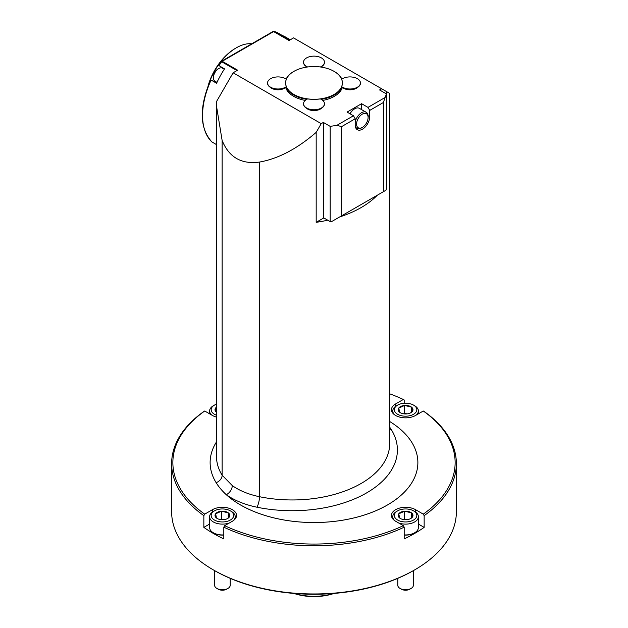 <?xml version="1.0" encoding="UTF-8"?>
<svg xmlns="http://www.w3.org/2000/svg" width="628" height="628" viewBox="0 0 628 628"><rect width="100%" height="100%" fill="white"/><g stroke="black" fill="none" stroke-linecap="round" stroke-linejoin="round"><path stroke-width="0.94" d="M273.29 31.479A1.232 0.989 103.5 0 1 273.887 31.4A1.232 1.232 0 0 0 272.984 31.533A1.232 0.714 60 0 1 273.596 31.588L289.037 40.506L293.551 37.9L381.651 88.768L379.587 89.961L386.424 93.91L386.424 189.138L385.906 190.253L383.355 191.728L383.355 102.521L369.719 110.402L367.977 107.38L361.595 103.698L361.595 109.61M216.487 441.9A103.871 59.966 0 0 0 210.129 462.561A103.871 59.966 0 0 0 210.129 462.577A103.871 59.966 0 0 0 216.134 482.665A7.717 5.935 148.4 0 0 222.131 475.231A97.513 56.3 0 0 1 216.487 456.36L216.566 101.453L233.114 72.785L237.627 70.187L222.194 61.269L273.596 31.588A1.232 0.714 -60 0 1 274.098 31.486L289.382 40.31M233.114 72.785L321.222 123.653L316.182 132.375C297.028 148.891 278.133 158.782 259.497 162.063L259.497 496.709A97.513 56.3 0 0 0 389.69 443.666L389.69 93.407L386.683 91.672L386.424 181.782M330.187 126.377L336.867 125.341L353.47 115.764L355.205 118.778L341.624 126.621L341.624 215.82L332.11 221.307L330.187 221.606L330.187 126.377L323.341 122.429L321.222 123.653M305.247 100.417A28.77 16.611 180 0 1 285.646 87.41M285.897 87.229L285.128 87.794A9.012 5.205 180 0 1 270.904 87.794L269.757 86.947A10.464 6.045 0 0 0 286.054 87.104L286.023 87.127A28.77 16.611 180 0 0 306.809 99.342M306.951 67.063A9.012 5.205 180 0 1 306.888 67.023L305.742 66.175A10.464 6.045 0 0 0 307.163 67.031M320.837 67.031A10.464 6.045 0 0 0 322.258 66.175L321.112 67.023A9.012 5.205 180 0 1 321.049 67.063M342.362 87.378L341.946 87.104A10.464 6.045 0 0 0 358.243 86.947L357.096 87.794A9.012 5.205 180 0 1 342.872 87.794L342.103 87.229M342.354 87.41A28.77 16.611 180 0 1 322.753 100.417M322.258 107.726L321.112 108.573A9.012 5.205 180 0 1 306.888 108.573L305.742 107.726A10.464 6.045 0 0 0 322.258 107.726A10.464 6.045 0 0 0 324.464 104.013A10.464 6.045 0 0 0 324.464 103.871M323.341 122.429L323.341 217.657L330.187 221.606M323.805 217.932L316.182 222.328L316.182 132.375M381.651 88.768L386.683 91.672M216.134 482.665A103.871 59.966 0 0 0 226.284 494.683A103.871 59.966 0 0 0 342.966 520.157A103.871 59.966 0 0 0 417.871 462.561A103.871 59.966 0 0 0 389.69 421.49M210.129 462.577L210.129 462.561A103.871 59.966 0 0 0 226.284 494.699A103.871 59.966 0 0 0 342.966 520.165A103.871 59.966 0 0 0 417.871 462.577A103.871 59.966 0 0 0 417.871 462.569L417.871 462.561M216.487 106.006L222.131 140.484C229.008 157.338 241.466 164.528 259.497 162.063M386.683 181.625A97.513 56.3 180 0 1 386.424 182.214M377.31 195.214A97.513 56.3 180 0 1 339.717 216.919M327.722 220.192A97.513 56.3 180 0 1 316.182 222.328M222.131 140.484L222.131 475.231L232.281 485.585A61.56 35.545 0 0 0 259.497 496.709A7.717 2.112 101.6 0 1 256.915 507.204A69.276 39.996 180 0 1 226.284 494.683A7.717 4.898 125.5 0 0 232.281 485.585M397.791 578.341L397.791 585.257A7.795 4.498 0 0 0 400.067 588.436A7.795 4.498 0 0 0 411.097 588.436A7.795 4.498 0 0 0 413.381 585.257L413.381 570.632M411.097 588.436L409.739 589.221A5.872 3.391 180 0 1 401.433 589.221L400.067 588.436M404.189 534.899A12.803 7.395 0 0 0 414.637 532.78A12.803 7.395 0 0 0 418.389 527.551L418.389 516.726A12.803 7.395 180 0 1 400.688 523.556A12.803 7.395 180 0 1 398.474 522.873M394.808 520.714A12.803 7.395 180 0 1 392.783 516.726A12.803 7.395 180 0 1 396.527 511.498L397.634 510.862A11.241 6.492 0 0 0 401.284 521.452A11.241 6.492 0 0 0 414.935 519.058A11.241 6.492 0 0 0 413.538 510.862A11.241 6.492 0 0 0 397.634 510.862M413.538 510.862L414.637 511.498A12.803 7.395 180 0 1 418.389 516.726M406.551 519.694A7.403 4.278 0 0 0 410.822 518.477A7.403 4.278 0 0 0 412.423 517.087A7.403 4.278 0 0 0 411.458 512.848A7.403 4.278 0 0 0 404.613 511.216A7.403 4.278 0 0 0 398.741 513.822A7.403 4.278 0 0 0 399.714 518.053A7.403 4.278 0 0 0 400.35 518.477A7.403 4.278 0 0 0 406.551 519.694M410.492 518.657L412.423 517.087L411.458 512.848L404.613 511.216L398.741 513.822L399.714 518.053L400.491 518.555M407.03 519.646L404.613 519.066L403.514 519.56M411.458 517.951L411.458 512.848M404.613 519.066L404.613 511.216M414.637 532.78L414.088 533.094A12.026 6.939 180 0 1 404.189 535.08M214.619 570.632L214.619 585.257A7.795 4.498 0 0 0 216.903 588.436A7.795 4.498 0 0 0 227.933 588.436A7.795 4.498 0 0 0 230.209 585.257L230.209 578.341M227.933 588.436L226.567 589.221A5.872 3.391 180 0 1 218.261 589.221L216.903 588.436M229.526 522.873A12.803 7.395 180 0 1 217.524 523.556A12.803 7.395 180 0 1 209.611 516.726L209.611 527.551A12.803 7.395 0 0 0 213.363 532.78A12.803 7.395 0 0 0 217.524 534.381A12.803 7.395 0 0 0 223.811 534.899M209.611 516.726A12.803 7.395 180 0 1 213.363 511.498L214.462 510.862A11.241 6.492 0 0 0 218.112 521.452A11.241 6.492 0 0 0 231.763 519.058A11.241 6.492 0 0 0 230.366 510.862A11.241 6.492 0 0 0 214.462 510.862M230.366 510.862L231.473 511.498A12.803 7.395 180 0 1 235.217 516.726A12.803 7.395 180 0 1 233.192 520.714M223.387 519.694A7.403 4.278 0 0 0 227.65 518.477A7.403 4.278 0 0 0 229.259 517.087A7.403 4.278 0 0 0 228.286 512.848A7.403 4.278 0 0 0 221.449 511.216A7.403 4.278 0 0 0 215.577 513.822A7.403 4.278 0 0 0 216.542 518.053A7.403 4.278 0 0 0 217.178 518.477A7.403 4.278 0 0 0 223.387 519.694M227.32 518.657L229.259 517.087L228.286 512.848L221.449 511.216L215.577 513.822L216.542 518.053L217.319 518.555M223.858 519.646L221.449 519.066L220.342 519.56M228.286 517.951L228.286 512.848M221.449 519.066L221.449 511.216M223.811 535.08A12.026 6.939 180 0 1 217.814 534.601A12.026 6.939 180 0 1 213.912 533.094L213.363 532.78M394.808 414.967A12.803 7.395 180 0 1 392.783 410.971A12.803 7.395 180 0 1 396.527 405.743L397.634 405.107A11.241 6.492 0 0 0 401.284 415.697A11.241 6.492 0 0 0 414.935 413.31A11.241 6.492 0 0 0 413.538 405.107A11.241 6.492 0 0 0 397.634 405.107M413.538 405.107L414.637 405.743A12.803 7.395 180 0 1 418.389 410.971A12.803 7.395 180 0 1 416.231 415.084M406.551 413.938A7.403 4.278 0 0 0 410.822 412.722A7.403 4.278 0 0 0 412.423 411.332A7.403 4.278 0 0 0 411.458 407.093A7.403 4.278 0 0 0 404.613 405.46A7.403 4.278 0 0 0 398.741 408.067A7.403 4.278 0 0 0 399.714 412.306A7.403 4.278 0 0 0 400.35 412.722A7.403 4.278 0 0 0 406.551 413.938M410.492 412.902L412.423 411.332L411.458 407.093L404.613 405.46L398.741 408.067L399.714 412.306L400.491 412.8M407.03 413.891L404.613 413.318L403.514 413.805M411.458 412.196L411.458 407.093M404.613 413.318L404.613 405.46M211.769 415.084A12.803 7.395 180 0 1 209.611 410.971A12.803 7.395 180 0 1 213.363 405.743L214.462 405.107A11.241 6.492 0 0 0 216.487 415.218M216.487 404.181A11.241 6.492 0 0 0 214.462 405.107M216.487 407.14A7.403 4.278 0 0 0 215.577 408.067A7.403 4.278 0 0 0 216.487 412.266M216.487 408.074L215.577 408.067L216.542 412.306M414.668 569.886L413.797 570.389A141.135 81.483 180 0 1 214.203 570.389L213.332 569.886A142.368 82.197 0 0 0 414.668 569.886A142.368 82.197 0 0 0 456.368 511.765L456.368 463.582A142.368 82.197 180 0 1 424.151 515.651L423.28 514.144A141.135 81.483 0 0 0 423.28 411.01L424.151 411.513A142.368 82.197 180 0 1 456.368 463.582M171.632 463.582A142.368 82.197 180 0 1 203.849 411.513L204.72 411.01A141.135 81.483 0 0 0 204.72 514.144L203.849 515.651A142.368 82.197 180 0 1 171.632 463.582L171.632 511.765A142.368 82.197 0 0 0 213.332 569.886L214.203 570.389M223.811 527.182L224.683 525.667A141.135 81.483 0 0 0 403.317 525.667L404.189 527.182A142.368 82.197 180 0 1 223.811 527.182L223.811 538.91A142.368 82.197 180 0 1 213.332 533.431A142.368 82.197 180 0 1 203.849 527.379L203.849 515.651M404.189 403.262L404.189 399.989L403.317 399.486A141.135 81.483 0 0 0 389.69 393.803M204.72 411.01L212.429 415.461A14.114 8.148 0 0 0 216.487 417.102M224.683 525.667L232.399 521.216A14.114 8.148 0 0 0 236.536 515.455A14.114 8.148 0 0 0 227.815 507.926A14.114 8.148 0 0 0 212.429 509.693L204.72 514.144M209.611 524.05L203.849 527.379M403.317 399.486L395.601 403.937A14.114 8.148 0 0 0 391.464 409.699A14.114 8.148 0 0 0 400.185 417.228A14.114 8.148 0 0 0 415.571 415.461L423.28 411.01M423.28 514.144L415.571 509.693A14.114 8.148 0 0 0 400.185 507.926A14.114 8.148 0 0 0 391.464 515.455A14.114 8.148 0 0 0 395.601 521.216L403.317 525.667M424.151 515.651L424.151 527.379A142.368 82.197 180 0 1 404.189 538.91L404.189 527.182M424.151 527.379L418.389 524.05M334.088 593.429A39.399 22.749 180 0 1 295.482 593.939L294.571 593.452M294.681 593.491A40.632 23.456 0 0 0 333.319 593.491M368.102 117.428A8.14 4.702 120 0 0 362.348 114.108A8.14 4.702 120 0 0 356.586 124.077A8.14 4.702 120 0 0 362.348 127.398A8.14 4.702 120 0 0 368.102 117.428L368.102 116.502A9.279 5.354 -60 0 0 366.179 112.255L359.373 108.33A9.279 5.354 120 0 0 354.734 108.785A9.279 5.354 120 0 0 350.039 113.786M362.348 127.398L361.547 127.861A9.279 5.354 -60 0 1 356.908 128.324A9.279 5.354 -60 0 1 355.283 126.142M355.205 122.005A9.279 5.354 -60 0 1 359.844 113.958A9.279 5.354 -60 0 1 366.179 112.255M349.922 113.715A8.706 5.032 -60 0 1 354.333 109.021A8.706 5.032 -60 0 1 354.537 108.911M369.719 110.402L369.719 116.635A10.26 5.927 -60 0 1 365.237 126.958A10.26 5.927 -60 0 1 357.332 129.706A10.26 5.927 -60 0 1 355.205 125.011L355.205 118.778M341.624 215.82L383.355 191.728M353.47 115.764L347.08 112.074L361.595 103.698M336.867 125.341L341.624 126.621M383.355 102.521L386.424 93.91M367.977 107.38L384.634 97.764M276.791 32.311A64.103 37.013 120 0 0 274.098 31.486A1.232 0.989 103.5 0 0 273.887 31.4L276.791 32.311L282.31 35.498A64.103 37.013 -60 0 1 285.457 36.989L290.293 39.784M216.079 81.836A8.211 4.741 -60 0 1 214.219 81.562L211.071 80.054L216.589 83.241A64.103 37.013 -60 0 1 224.51 68.868L218.764 65.5M216.487 144.605L211.856 141.904C199.461 128.049 199.052 107.341 210.631 79.78M223.191 68.107A8.211 4.741 -60 0 1 223.592 68.829M210.843 79.874L211.071 80.054A64.103 37.013 120 0 0 212.005 142.014M224.274 69.229L222.469 68.185A7.512 4.333 120 0 0 218.709 68.554A7.512 4.333 120 0 0 213.402 77.754A7.512 4.333 120 0 0 214.957 81.193L216.99 82.362M213.402 77.754L213.402 77.001A6.594 3.807 -60 0 1 218.065 68.931L218.709 68.554M208.151 85.691A41.448 23.935 -60 0 1 235.476 48.309L236.34 47.806A42.68 24.641 120 0 0 209.257 82.935M251.742 43.795A42.68 24.641 120 0 0 236.34 47.806M286.132 79.136A28.77 16.611 180 0 1 293.661 71.513A28.77 16.611 180 0 1 293.802 71.427M334.198 71.427A28.77 16.611 180 0 1 334.339 71.513A28.77 16.611 180 0 1 341.868 79.136M341.977 87.127A28.77 16.611 180 0 1 321.191 99.342M341.64 86.593A28.362 16.375 0 0 0 334.049 71.349A28.362 16.375 0 0 0 293.951 71.349A28.362 16.375 0 0 0 285.709 81.821A28.362 16.375 0 0 0 309.855 99.122A28.362 16.375 0 0 0 341.64 86.593M341.679 79.277A28.401 16.399 180 0 1 341.679 86.633A10.464 6.045 0 0 0 353.344 88.674A10.464 6.045 0 0 0 360.448 82.959A10.464 6.045 0 0 0 353.344 77.236A10.464 6.045 0 0 0 341.679 79.277M286.321 86.633A28.401 16.399 180 0 1 286.321 79.277A10.464 6.045 0 0 0 274.656 77.236A10.464 6.045 0 0 0 267.552 82.959A10.464 6.045 0 0 0 274.656 88.674A10.464 6.045 0 0 0 286.321 86.633L286.054 87.104M320.366 98.934A28.401 16.399 180 0 1 307.634 98.934A10.464 6.045 0 0 0 303.536 103.73A10.464 6.045 0 0 0 314 109.774A10.464 6.045 0 0 0 324.464 103.73A10.464 6.045 0 0 0 320.366 98.934M341.946 87.104L341.679 86.633M267.552 83.092A10.464 6.045 0 0 0 267.552 83.234A10.464 6.045 0 0 0 269.757 86.947M322.258 66.175A10.464 6.045 0 0 0 324.464 62.455A10.464 6.045 0 0 0 324.464 62.321M303.536 62.321A10.464 6.045 0 0 0 303.536 62.455A10.464 6.045 0 0 0 305.742 66.175M320.382 66.968A10.464 6.045 0 0 0 324.464 62.18A10.464 6.045 0 0 0 314 56.135A10.464 6.045 0 0 0 303.536 62.18A10.464 6.045 0 0 0 307.618 66.968M303.536 103.871A10.464 6.045 0 0 0 303.536 104.013A10.464 6.045 0 0 0 305.742 107.726M358.243 86.947A10.464 6.045 0 0 0 360.448 83.234A10.464 6.045 0 0 0 360.448 83.092M389.69 427.205A69.276 39.996 180 0 1 391.315 429.607A105.229 60.751 180 0 1 366.579 492.925A105.229 60.751 180 0 1 256.915 507.204M389.69 429.78A7.717 5.935 148.4 0 0 391.315 429.607M212.429 512.095L212.429 509.693M395.601 406.347L395.601 403.937M415.571 512.095L415.571 509.693M369.719 116.635L368.063 115.678M236.968 70.564L221.684 61.748A64.103 37.013 120 0 0 218.991 65.681M216.699 82.998L214.219 81.562M221.684 61.748A1.232 0.714 -60 0 1 222.194 61.269A1.232 0.714 60 0 0 221.574 61.206A1.232 1.232 0 0 0 221.189 61.56L221.684 61.748M221.323 61.772L218.552 65.406M221.339 61.575A1.232 0.714 60 0 1 221.574 61.206L272.984 31.533M392.783 516.726L392.783 518.885M235.217 516.726L235.217 518.885M392.783 410.971L392.783 413.13M418.389 410.971L418.389 413.836M209.611 410.971L209.611 413.836M356.908 128.324L355.629 127.586M354.333 109.021L354.734 108.785"/></g></svg>
